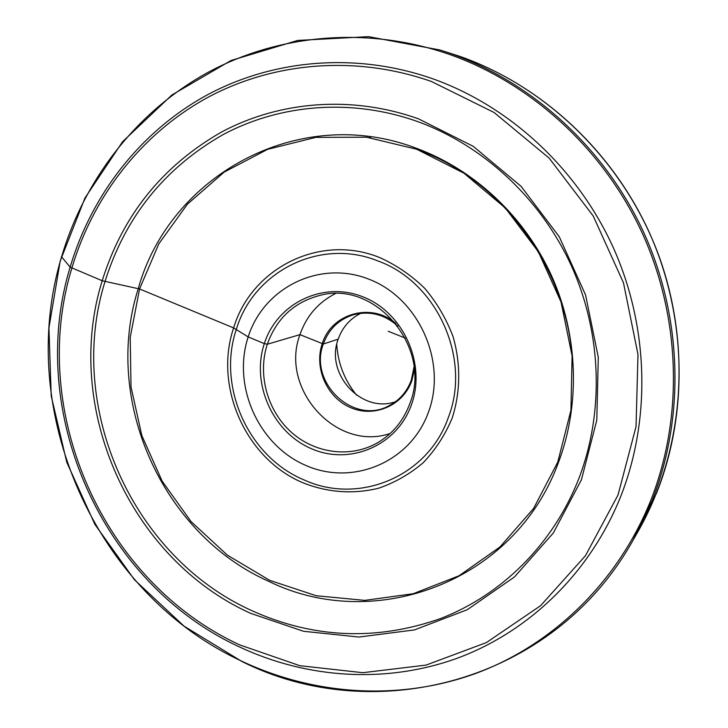 <?xml version="1.0" encoding="UTF-8"?>
<svg xmlns="http://www.w3.org/2000/svg" width="728" height="728" viewBox="0 0 728 728"><rect width="100%" height="100%" fill="white"/><g stroke="black" fill="none" stroke-linecap="round" stroke-linejoin="round"><path stroke-width="1.09" d="M360.779 313.304C349.904 318.791 342.378 327.409 338.202 339.166C324.906 373.601 361.37 413.795 395.513 401.719M397.916 326.126C384.621 314.432 369.815 310.638 353.499 314.733C338.784 319.392 328.728 329.156 323.332 344.007C308.326 382.61 353.762 425.662 389.198 405.632C399.681 400.127 407.052 391.609 411.311 380.089L413.995 367.058M395.832 323.432C371.307 301.911 331.267 313.513 322.222 343.771C313.832 368.204 327.154 397.943 350.923 407.753C374.556 417.918 403.276 405.432 411.893 380.553L414.305 370.452M409.937 403.339C432.487 347.374 375.084 279.734 319.656 295.459C293.921 302.329 276.476 318.591 267.312 344.235C257.43 374.429 267.203 410.437 291.036 431.977C314.833 453.535 350.496 458.331 377.523 442.788C392.747 433.806 403.558 420.657 409.937 403.339M335.308 293.657C318.191 302.42 306.406 316.079 299.954 334.643C279.434 388.798 336.327 452.052 390.217 433.451M411.475 404.622C426.408 363.736 403.339 312.476 363.072 296.897C323.014 280.699 277.095 303.321 264.319 343.616C250.969 383.692 272.672 432.25 311.375 448.675C349.849 465.683 397.133 445.764 411.475 404.622M338.202 339.166L323.332 344.007L299.954 334.643L267.312 344.235L264.319 343.616L248.175 336.928C232.014 385.949 258.449 445.136 305.678 465.374C352.643 486.331 410.801 462.28 428.61 411.73C447.156 361.479 418.673 298.252 369.078 279.27C319.738 259.541 263.627 287.633 248.175 336.928L233.633 327.919L138.32 288.452M416.744 149.258L366.466 137.21L315.888 137.355L267.676 149.313L224.188 172.09L187.396 204.204L158.822 243.844L139.548 288.961L130.212 337.419L131.031 387.023L141.842 435.608L162.135 481.117L191.036 521.567L227.382 555.164L269.679 580.325L316.152 595.722L364.755 600.382L413.213 593.73L459.122 575.73L500.036 546.91L533.606 508.435L557.775 462.107L570.925 410.31L572.099 355.901L561.033 301.984L538.32 251.697L505.287 207.953L463.936 173.2L416.744 149.258M336.755 344.435C337.965 363.518 344.617 380.462 356.711 395.259M405.323 338.129L388.288 331.267M139.548 288.961L102.202 280.744L70.143 267.14L61.443 256.684M236.363 329.293C216.88 386.431 248.221 456.647 303.722 479.77C358.303 505.205 428.046 476.958 448.466 417.117C471.344 358.367 437.064 282.355 378.314 261.106C320.347 237.273 253.544 271.316 236.363 329.293M302.957 482.791C327.809 492.61 353.044 494.421 378.66 488.215C394.995 482.573 409.846 474.065 423.214 462.708C435.399 449.895 445.017 435.107 452.079 418.345C460.578 392.246 460.933 363.654 452.989 336.427C446.255 318.728 436.836 302.693 424.733 288.343C411.356 275.321 396.369 265.074 379.779 257.603C320.029 233.087 251.287 268.241 233.633 327.919C213.613 386.741 245.846 458.959 302.957 482.791M572.663 363.381C568.113 268.832 502.184 179.579 417.044 149.531M432.65 78.742C355.528 51.761 272.427 59.468 206.015 95.577C139.776 132.214 91.437 195.25 70.143 267.14C25.862 412.185 101.793 583.629 239.503 646.946C307.28 678.751 386.695 684.056 458.212 657.875C529.447 631.231 590.344 572.709 620.939 495.895C651.087 418.973 648.766 326.463 613.131 247.256C577.122 168.204 509.545 106.133 432.65 78.742M71.845 268.132C27.864 412.021 103.221 582.191 239.867 644.944L299.8 665.683L362.808 672.699L426.053 665.092L486.395 642.587L540.595 605.687L585.439 555.737L618.027 495.004L636.035 426.635L637.992 354.481L623.477 282.819L593.247 216.025L549.158 158.122L494.048 112.467L431.376 81.463C354.946 54.682 272.545 62.262 206.679 98.025C140.959 134.325 92.993 196.824 71.845 268.132M61.534 257.002C14.733 411.538 95.195 593.338 241.732 661.17C313.886 695.213 398.662 701.228 475.357 673.591C551.724 645.454 617.39 583.119 650.568 500.9C683.283 418.573 681.053 319.264 642.788 234.298C604.131 149.513 531.367 83.138 448.785 54.181C365.957 25.653 276.959 34.462 206.097 73.419C135.408 112.949 84.084 180.407 61.534 257.002M449.895 53.253L440.103 50.023L368.55 36.646L297.652 40.44L231.049 60.479L171.872 95.004L122.577 141.723L84.967 197.998L60.215 261.015L48.931 327.909L51.215 395.896L66.758 462.235L94.858 524.333L134.425 579.734L184.038 626.144L241.869 661.461C373.519 727.736 552.907 683.337 632.805 540.658L652.051 500.764C684.839 418.281 682.618 318.791 644.28 233.679C605.55 148.739 532.65 82.246 449.895 53.253M459.414 56.22L459.395 56.22C547.256 86.932 623.132 160.943 657.966 253.362C692.455 345.918 683.847 451.287 637.865 531.804L656.674 492.82C688.715 412.248 686.577 315.224 649.194 232.232C611.42 149.413 540.285 84.557 459.404 56.22L440.103 50.023M416.653 148.366C298.526 103.067 169.406 175.885 138.22 288.761C102.584 400.327 162.016 534.115 268.932 581.426C373.81 633.023 514.441 582.891 558.358 462.717C580.444 404.486 578.278 335.28 551.633 275.912C524.688 216.671 474.447 169.77 416.653 148.366M418.036 121.713C352.27 98.125 280.917 103.904 223.441 134.407C164.692 167.868 125.207 216.935 104.996 281.609C65.738 407.107 132.114 556.738 251.833 610.665C313.541 638.447 376.449 641.068 440.577 618.545C501.601 594.994 553.216 544.262 578.906 478.433C604.204 412.503 601.91 333.743 571.58 266.221C540.922 198.853 483.629 145.664 418.036 121.713M418.655 118.91C352.106 95.077 279.943 100.974 221.849 131.859C162.481 165.738 122.595 215.361 102.202 280.744C62.59 407.598 129.639 558.767 250.614 613.34L303.54 631.285L359.022 637.045L414.523 629.902L467.276 609.709L514.45 576.986L553.316 533.005L581.408 479.798L596.796 420.101L598.289 357.257L585.558 294.904L559.277 236.755L521.02 186.259L473.164 146.273L418.655 118.91M370.552 137.647L369.16 137.537M637.865 531.804L632.805 540.658"/></g></svg>
